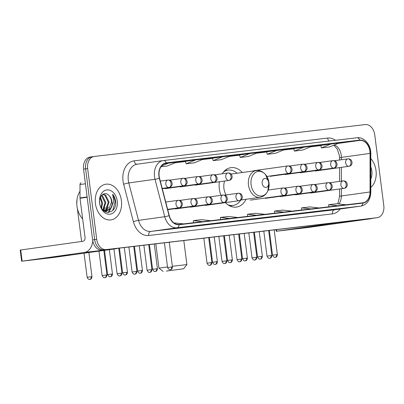<?xml version="1.0" encoding="UTF-8"?>
<svg xmlns="http://www.w3.org/2000/svg" width="404" height="404" viewBox="0 0 404 404"><rect width="100%" height="100%" fill="white"/><g stroke="black" fill="none" stroke-linecap="round" stroke-linejoin="round"><path stroke-width="0.61" d="M219.397 181.76A19.902 14.438 82 0 0 219.337 189.047A19.902 14.438 82 0 0 220.922 195.329M225.422 202.616A19.902 14.438 82 0 0 236.431 207.075A19.902 14.438 82 0 0 246.041 199.283M242.304 172.503A19.902 14.438 82 0 0 230.926 167.65A19.902 14.438 82 0 0 222.23 173.781M90.243 157.025A11.267 8.171 82 0 0 90.117 157.04A11.267 8.171 82 0 0 83.557 169.155L92.622 239.925A11.267 8.171 82 0 0 102.172 250.147L373.018 218.271A11.267 8.171 82 0 0 373.144 218.251A11.267 8.171 82 0 0 373.271 218.236M90.117 157.04L92.162 156.752A11.267 8.171 82 0 1 92.289 156.737A11.267 8.171 82 0 0 92.162 156.752A11.267 8.171 82 0 0 85.608 168.867L94.672 239.638A11.267 8.171 82 0 0 104.222 249.859L375.069 217.983A11.267 8.171 82 0 0 375.195 217.968A11.267 8.171 82 0 0 375.321 217.948M95.435 203.586A18.029 13.074 82 0 0 110.913 219.907A18.029 13.074 82 0 0 121.407 200.53A18.029 13.074 82 0 0 105.929 184.204A18.029 13.074 82 0 0 95.435 203.586A18.029 13.074 82 0 0 110.913 219.907A18.029 13.074 82 0 0 121.407 200.53A18.029 13.074 82 0 0 105.929 184.204A18.029 13.074 82 0 0 95.435 203.586M370.801 187.476A18.029 13.074 82 0 0 376.018 170.564A18.029 13.074 82 0 0 370.801 158.59A18.029 13.074 82 0 1 376.018 170.564A18.029 13.074 82 0 1 370.801 187.476M159.141 176.119A12.019 8.716 -98 0 1 166.135 163.196A12.019 8.716 -98 0 1 166.271 163.181L359.732 140.41A12.019 8.716 -98 0 1 370.049 153.399L370.054 191.961A12.019 8.716 -98 0 1 362.923 202.798A12.019 8.716 -98 0 1 362.787 202.813L179.058 224.437A12.019 8.716 -98 0 1 169.271 215.59L159.535 178.174A12.019 8.716 -98 0 1 159.141 176.119M158.923 176.144A12.317 8.933 82 0 0 159.328 178.25L169.064 215.67A12.317 8.933 82 0 0 179.098 224.735L362.822 203.111A12.317 8.933 82 0 0 370.271 191.991L370.271 153.424A12.317 8.933 82 0 0 359.691 140.112L166.231 162.883A12.317 8.933 82 0 0 158.923 176.144M94.213 156.469A11.267 8.171 82 0 0 87.653 168.584L96.718 239.355A11.267 8.171 82 0 0 106.267 249.571L377.114 217.695A11.267 8.171 82 0 0 377.24 217.68A11.267 8.171 82 0 0 383.8 205.565L374.735 134.795A11.267 8.171 82 0 0 365.186 124.578L94.339 156.454A11.267 8.171 82 0 0 94.213 156.469L92.162 156.752A11.267 8.171 82 0 0 85.608 168.867L94.672 239.638A11.267 8.171 82 0 0 104.222 249.859L375.069 217.983A11.267 8.171 82 0 0 375.195 217.968L373.144 218.251M320.786 145.42L330.921 144.006L321.412 147.899L320.786 145.42M293.728 148.606L303.869 147.187L294.354 151.086L293.728 148.606M276.811 150.374L267.296 154.267L275.417 153.313L284.926 149.414L266.67 151.793M185.497 161.342L195.637 159.923L186.128 163.822L185.497 161.342M212.554 158.156L222.695 156.742L213.186 160.635L212.554 158.156M239.612 154.974L249.753 153.555L240.239 157.454L239.612 154.974M320.286 211.045L301.929 213.428L320.286 211.045A3.005 2.065 -96.7 0 1 320.256 211.05L312.156 212.004M347.344 207.858L328.987 210.247L347.344 207.858A3.005 2.065 -96.7 0 1 347.314 207.863L339.209 208.817M239.112 220.599L220.756 222.983L239.112 220.599A3.005 2.065 -96.7 0 1 239.082 220.599L230.982 221.554M212.055 223.781L193.698 226.169L212.055 223.781A3.005 2.065 -96.7 0 1 212.024 223.786L203.924 224.74M184.997 226.967L166.64 229.351L184.997 226.967A3.005 2.065 -96.7 0 1 184.966 226.972L176.866 227.922M293.228 214.231L274.871 216.615L293.228 214.231A3.005 2.065 -96.7 0 1 293.198 214.231L285.098 215.186M266.17 217.413L247.814 219.801L266.17 217.413A3.005 2.065 -96.7 0 1 266.14 217.418L258.04 218.372M294.354 151.086L302.475 150.126L311.984 146.233L303.869 147.187M321.412 147.899L329.533 146.945L339.042 143.046L330.921 144.006M213.186 160.635L221.301 159.681L230.81 155.787L222.695 156.742M186.128 163.822L194.243 162.868L203.752 158.969L195.637 159.923M160.959 166.781L167.185 166.049L176.694 162.156L164.408 163.691M240.239 157.454L248.359 156.499L257.868 152.601L249.753 153.555M168.579 163.11L161.509 166.004M267.296 154.267L266.67 151.788M264.913 214.332L255.631 213.287L247.516 214.241L247.531 216.377M256.798 215.292L247.516 214.241M237.855 217.519L228.573 216.468L220.458 217.423L220.473 219.564M229.74 218.473L220.458 217.423M210.797 220.705L201.515 219.655L193.4 220.609L193.415 222.75M202.682 221.66L193.4 220.609M183.739 223.887L173.866 222.907M291.971 211.151L282.689 210.1L274.574 211.055L274.589 213.196M283.85 212.105L274.574 211.055M319.029 207.964L309.747 206.914L301.631 207.873L301.647 210.009M310.908 208.918L301.631 207.873M346.087 204.783L336.805 203.732L328.689 204.687L328.704 206.828M337.966 205.737L328.689 204.687M79.997 191.289A18.776 13.62 82 0 0 76.972 206.151A18.776 13.62 82 0 0 82.658 218.897M100.45 197.213L102.586 203.005L101.591 208.424M100.142 198.011L101.773 203.121L101.146 207.671M101.763 195.177L102.389 195.546L105.838 202.55L103.192 210.257M101.429 195.566L105.025 202.667L102.778 209.964M102.868 194.273L105.641 195.092L109.09 202.096L106.424 209.822L104.934 210.853M104.545 211.024L104.146 211.161M102.677 194.39L104.828 195.208L108.277 202.212L105.611 209.939L104.505 210.762M109.05 195.581C104.863 190.572 98.465 195.849 99.702 203.121C101.045 216.15 116.726 214.64 115.665 201.864L115.595 201.232C115.221 198.47 114.241 196.127 112.66 194.193L113.751 201.465L111.241 207.272A8.489 6.156 82 0 0 111.974 201.697A8.489 6.156 82 0 0 109.05 195.581C110.499 197.187 111.327 199.248 111.529 201.758L108.863 209.484L106.186 210.923M111.241 207.272L109.676 209.368L106.595 210.883L102.924 210.11M106.595 210.883L103.798 210.903M99.601 203.096A12.241 8.883 82 0 0 109.979 214.201A12.241 8.883 82 0 0 117.241 201.02A12.241 8.883 82 0 0 106.863 189.915A12.241 8.883 82 0 0 99.601 203.096M112.66 194.193L115.216 201.283L112.751 210.403M111.433 207.05L108.656 211.792L107.807 212.494M108.323 207.01L106.626 210.807M106.57 210.883L105.651 211.999M105.07 207.464L103.828 210.545M101.818 207.919L101.651 208.514M112.039 206.262L109.06 211.731L108.126 212.499M45.415 258.252L70.548 254.909L45.415 258.252M92.774 240.855A15.024 10.337 83.3 0 1 84.355 252.465L21.629 261.236L53.53 257.464L115.741 248.773L84.355 252.465M117.337 248.359A15.024 10.337 83.3 0 1 115.741 248.773M21.629 261.236L20.2 250.061L82.921 241.294A3.757 2.586 -96.7 0 0 85.007 237.209L80.017 198.263A1.879 1.364 -98 0 1 79.997 197.935L79.997 184.537A1.879 1.364 -98 0 1 81.108 182.845A1.879 1.364 -98 0 1 81.133 182.84L81.108 182.845M166.352 271.079L183.638 268.786L166.352 271.079M172.346 266.292L186.885 264.58L183.638 268.786M268.67 182.542A4.505 3.267 82 0 0 264.852 178.457A4.505 3.267 82 0 0 262.181 183.31A4.505 3.267 82 0 0 265.999 187.395A4.505 3.267 82 0 0 268.67 182.542M240.885 200.005L260.09 197.324A13.519 9.807 82 0 1 248.48 185.077A13.519 9.807 82 0 1 256.348 170.544L231.81 173.972A13.519 9.807 82 0 0 231.164 174.089M224.568 181.037A13.519 9.807 82 0 0 223.937 188.506A13.519 9.807 82 0 0 226.038 194.945M237.097 173.23A17.837 12.938 82 0 0 228.139 170.124A17.837 12.938 82 0 0 223.321 172.23M228.139 170.124L227.114 170.266A17.837 12.938 82 0 0 224.316 171.114M229.124 205.555A17.837 12.938 82 0 0 232.053 205.601L233.073 205.454A17.837 12.938 82 0 0 240.804 200.061M227.866 204.752A17.837 12.938 82 0 0 233.073 205.454M155.828 243.829L158.949 268.16L167.508 266.923M300.026 228.285L325.164 224.947L300.026 228.285M340.562 222.089A15.024 10.337 83.3 0 1 338.966 222.503L276.245 231.275L308.141 227.497L370.352 218.806L338.966 222.503M371.948 218.397A15.024 10.337 83.3 0 1 370.352 218.806M370.801 179.078A12.241 8.883 82 0 0 371.852 171.054A12.241 8.883 82 0 0 370.801 166.988M92.622 239.925L96.718 239.355M102.172 250.147L106.267 249.571M83.557 169.155L87.653 168.584M373.018 218.271L377.114 217.695M370.049 153.399L341.375 157.403A12.019 8.716 82 0 0 341.244 155.318A12.019 8.716 82 0 0 334.462 144.925M341.375 159.772L341.375 157.403A6.762 0.879 180 0 0 339.562 158.004L339.405 155.601L337.259 149.036L333.79 145.198M166.271 163.181L165.999 163.216M340.198 209.004A18.776 13.62 -98 0 1 332.411 213.883L148.682 235.507A18.776 13.62 -98 0 1 133.386 221.685L123.654 184.264A18.776 13.62 -98 0 1 134.178 160.837L327.639 138.067A3.757 2.586 -96.7 0 0 329.204 141.031M327.639 138.067A18.776 13.62 -98 0 1 335.512 140.289M362.822 203.111A3.757 2.586 83.3 0 1 360.711 206.141L176.982 227.76A15.024 10.898 -98 0 1 164.746 216.706L155.015 179.285A15.024 10.898 -98 0 1 154.515 176.715A15.024 10.898 -98 0 1 163.261 160.565A15.024 10.898 -98 0 1 163.433 160.545A3.757 2.586 83.3 0 1 163.469 160.54A3.757 2.586 83.3 0 1 166.231 162.883M137.214 164.206A15.024 10.898 82 0 0 137.042 164.226A15.024 10.898 82 0 0 128.3 180.376A15.024 10.898 82 0 0 128.795 182.946L138.527 220.367A15.024 10.898 82 0 0 150.763 231.426L334.492 209.802A15.024 10.898 82 0 0 334.663 209.777A15.024 10.898 82 0 0 334.83 209.752M159.328 178.25A3.757 0.409 -14.6 0 1 155.015 179.285L128.795 182.946A3.757 0.409 165.4 0 0 123.654 184.264M148.682 235.507A3.757 2.586 -96.7 0 1 150.763 231.426L176.982 227.76A3.757 2.586 -96.7 0 0 179.098 224.735M370.271 191.991A3.757 0.49 -0 0 1 370.801 192.238C370.418 200.01 367.11 204.636 360.878 206.116A15.024 10.898 -98 0 1 360.711 206.141L334.492 209.802A3.757 2.586 -96.7 0 0 332.411 213.883M133.386 221.685A3.757 0.409 165.4 0 1 138.527 220.367L164.746 216.706A3.757 0.409 -14.6 0 0 169.064 215.67M370.271 153.424A3.757 0.49 -0 0 1 370.801 153.672C371.024 144.895 364.14 136.668 356.929 137.769A3.757 2.586 -96.7 0 0 356.894 137.774L163.509 160.534M359.691 140.112A3.757 2.586 -96.7 0 0 356.929 137.769L163.469 160.54L137.042 164.226M134.178 160.837A3.757 2.586 -96.7 0 0 137.133 164.216M338.89 203.969A12.019 8.716 82 0 0 341.375 195.97L341.375 188.729M370.054 191.961L341.375 195.97A6.762 0.879 180 0 0 339.562 196.566L339.562 188.981M341.375 181.143L341.375 167.357M359.732 140.41L338.103 143.43M320.837 145.622L310.514 146.834L320.837 145.622M293.779 148.803L283.457 150.02L293.779 148.803M266.721 151.99L256.399 153.202L266.721 151.99M239.663 155.171L229.341 156.388L239.663 155.171M212.605 158.358L202.283 159.57L212.605 158.358M185.547 161.539L175.225 162.756L185.547 161.544M87.158 197.263L80.017 198.263M20.71 249.985L22.139 261.161M79.997 197.935L87.118 196.94M85.431 183.78L79.997 184.537M260.09 197.324L263.004 196.389L265.625 194.4L267.751 191.243L268.978 182.628A12.418 9.009 82 0 0 258.454 171.362A12.418 9.009 82 0 0 251.081 184.734A12.418 9.009 82 0 0 261.61 195.996A12.418 9.009 82 0 0 268.978 182.628L265.383 174.291L262.474 171.836L259.403 170.639L256.348 170.544M230.073 206.045A18.008 13.059 82 0 0 231.987 205.611L230.396 206.192M227.053 170.276A18.008 13.059 82 0 0 225.094 170.382M160.302 181.108L168.064 180.027A3.757 2.586 83.3 0 0 168.029 180.032A3.757 2.722 82 0 0 167.983 180.038A3.757 2.722 82 0 0 165.797 184.072A3.757 2.722 82 0 0 168.978 187.481A3.757 2.586 -96.7 0 0 171.064 183.396A3.757 2.586 83.3 0 0 168.064 180.027C170.695 179.911 172.074 181.386 172.195 184.441C171.665 186.249 170.609 187.259 169.023 187.476A3.757 2.722 82 0 1 168.978 187.481M91.213 276.755L87.128 277.296C89.001 280.967 90.238 278.831 89.834 279.411A2.439 1.682 83.3 0 0 89.86 279.406A2.439 1.682 -96.7 0 0 91.213 276.755L91.971 276.674L88.875 252.525M169.549 180.149L183.052 178.26A3.757 2.586 83.3 0 0 183.017 178.265A3.757 2.722 82 0 0 182.972 178.27A3.757 2.722 82 0 0 180.785 182.31A3.757 2.722 82 0 0 183.972 185.719A3.757 2.586 -96.7 0 0 186.052 181.633A3.757 2.586 83.3 0 0 183.052 178.26C185.689 178.149 187.062 179.618 187.183 182.679C186.653 184.482 185.598 185.492 184.012 185.709A3.757 2.722 82 0 1 183.972 185.719M106.202 274.988L102.116 275.533C103.995 279.204 105.227 277.068 104.823 277.644A2.439 1.682 83.3 0 0 104.848 277.644A2.439 1.682 -96.7 0 0 106.202 274.988L106.959 274.912L103.823 250.44M184.537 178.386L198.046 176.498A3.757 2.586 83.3 0 0 198.005 176.503A3.757 2.722 82 0 0 197.965 176.508A3.757 2.722 82 0 0 195.778 180.548A3.757 2.722 82 0 0 198.96 183.951A3.757 2.586 -96.7 0 0 201.046 179.871A3.757 2.586 83.3 0 0 198.046 176.498C200.677 176.381 202.056 177.856 202.177 180.916C201.647 182.719 200.586 183.729 199 183.946A3.757 2.722 82 0 1 198.96 183.951M121.19 273.225L117.104 273.766C118.983 277.442 120.215 275.301 119.811 275.881A2.439 1.682 83.3 0 0 119.837 275.876A2.439 1.682 -96.7 0 0 121.19 273.225L121.947 273.149L118.751 248.192M199.526 176.619L213.034 174.735A3.757 2.586 83.3 0 0 212.994 174.74A3.757 2.722 82 0 0 212.953 174.745A3.757 2.722 82 0 0 210.767 178.78A3.757 2.722 82 0 0 213.948 182.189A3.757 2.586 -96.7 0 0 216.034 178.103A3.757 2.586 83.3 0 0 213.034 174.735C215.665 174.619 217.044 176.094 217.165 179.149C216.635 180.957 215.574 181.967 213.994 182.184A3.757 2.722 82 0 1 213.948 182.189M136.183 271.463L132.098 272.003C133.971 275.674 135.209 273.538 134.8 274.119A2.439 1.682 83.3 0 0 134.825 274.114A2.439 1.682 -96.7 0 0 136.183 271.463L136.936 271.382L133.739 246.43M214.514 174.856L228.023 172.968A3.757 2.586 83.3 0 0 227.987 172.973A3.757 2.722 82 0 0 227.942 172.978A3.757 2.722 82 0 0 225.755 177.018A3.757 2.722 82 0 0 228.942 180.426A3.757 2.586 -96.7 0 0 231.022 176.341A3.757 2.586 83.3 0 0 228.023 172.968C230.659 172.856 232.032 174.326 232.154 177.386C231.623 179.189 230.568 180.199 228.982 180.416A3.757 2.722 82 0 1 228.942 180.426M151.172 269.695L147.086 270.241C148.965 273.912 150.197 271.776 149.793 272.352A2.439 1.682 83.3 0 0 149.818 272.352A2.439 1.682 -96.7 0 0 151.172 269.695L151.929 269.62L148.733 244.667M254.106 170.645L287.981 165.913A3.757 2.586 83.3 0 0 287.946 165.918A3.757 2.722 82 0 0 287.901 165.923A3.757 2.722 82 0 0 285.719 169.963A3.757 2.722 82 0 0 288.9 173.367A3.757 2.586 -96.7 0 0 290.981 169.286A3.757 2.586 83.3 0 0 287.981 165.913C290.617 165.797 291.991 167.271 292.112 170.331C291.582 172.134 290.526 173.144 288.941 173.361A3.757 2.722 82 0 1 288.9 173.367M211.13 262.64L207.045 263.181C208.924 266.857 210.156 264.716 209.752 265.297A2.439 1.682 83.3 0 0 209.777 265.292A2.439 1.682 -96.7 0 0 211.13 262.64L211.888 262.56L208.691 237.608M289.466 166.034L302.975 164.15A3.757 2.586 83.3 0 0 302.934 164.155A3.757 2.722 82 0 0 302.894 164.16A3.757 2.722 82 0 0 300.707 168.195A3.757 2.722 82 0 0 303.889 171.604A3.757 2.586 -96.7 0 0 305.974 167.519A3.757 2.586 83.3 0 0 302.975 164.15C305.606 164.034 306.984 165.509 307.106 168.564C306.575 170.372 305.515 171.382 303.934 171.599A3.757 2.722 82 0 1 303.889 171.604M226.119 260.878L222.033 261.418C223.912 265.09 225.144 262.954 224.74 263.534A2.439 1.682 83.3 0 0 224.765 263.529A2.439 1.682 -96.7 0 0 226.119 260.878L226.876 260.797L223.68 235.845M304.454 164.271L317.963 162.383A3.757 2.586 83.3 0 0 317.923 162.388A3.757 2.722 82 0 0 317.882 162.393A3.757 2.722 82 0 0 315.696 166.433A3.757 2.722 82 0 0 318.877 169.842A3.757 2.586 -96.7 0 0 320.963 165.756A3.757 2.586 83.3 0 0 317.963 162.383C320.594 162.272 321.973 163.741 322.094 166.802C321.564 168.604 320.503 169.614 318.923 169.832A3.757 2.722 82 0 1 318.877 169.842M241.112 259.11L237.027 259.656C238.9 263.327 240.138 261.191 239.734 261.767A2.439 1.682 83.3 0 0 239.754 261.767A2.439 1.682 -96.7 0 0 241.112 259.11L241.865 259.035L238.668 234.083M319.443 162.509L332.952 160.62A3.757 2.586 83.3 0 0 332.916 160.625A3.757 2.722 82 0 0 332.871 160.63A3.757 2.722 82 0 0 330.684 164.67A3.757 2.722 82 0 0 333.871 168.074A3.757 2.586 -96.7 0 0 335.951 163.994A3.757 2.586 83.3 0 0 332.952 160.62C335.588 160.504 336.961 161.979 337.082 165.039C336.552 166.842 335.497 167.852 333.911 168.069A3.757 2.722 82 0 1 333.871 168.074M256.101 257.348L252.015 257.888C253.894 261.565 255.126 259.424 254.722 260.004A2.439 1.682 83.3 0 0 254.747 259.999A2.439 1.682 -96.7 0 0 256.101 257.348L256.858 257.267L253.662 232.315M334.436 160.742L347.945 158.858A3.757 2.586 83.3 0 0 347.905 158.863A3.757 2.722 82 0 0 347.864 158.868A3.757 2.722 82 0 0 345.678 162.903A3.757 2.722 82 0 0 348.859 166.312A3.757 2.586 -96.7 0 0 350.94 162.226A3.757 2.586 83.3 0 0 347.945 158.858C350.576 158.742 351.955 160.216 352.076 163.272C351.541 165.079 350.485 166.089 348.899 166.307A3.757 2.722 82 0 1 348.859 166.312M271.089 255.586L267.004 256.126C268.882 259.797 270.114 257.661 269.71 258.242A2.439 1.682 83.3 0 0 269.736 258.237A2.439 1.682 -96.7 0 0 271.089 255.586L271.847 255.505L268.65 230.553M111.711 274.053L107.626 274.599C109.504 278.27 110.736 276.129 110.332 276.71A2.439 1.682 83.3 0 0 110.358 276.71A2.439 1.682 -96.7 0 0 111.711 274.053L112.469 273.978L109.353 249.667M165.746 202.05L178.27 200.303A3.757 2.586 83.3 0 0 178.23 200.308A3.757 2.722 82 0 0 178.189 200.313A3.757 2.722 82 0 0 176.003 204.348A3.757 2.722 82 0 0 179.184 207.757A3.757 2.586 -96.7 0 0 181.27 203.672A3.757 2.586 83.3 0 0 178.27 200.303C180.901 200.187 182.28 201.662 182.401 204.717C181.871 206.52 180.81 207.535 179.23 207.752A3.757 2.722 82 0 1 179.184 207.757M126.705 272.291L122.619 272.831C124.493 276.508 125.73 274.366 125.321 274.947A2.439 1.682 83.3 0 0 125.346 274.942A2.439 1.682 -96.7 0 0 126.705 272.291L127.457 272.21L124.301 247.541M179.75 200.424L193.258 198.536A3.757 2.586 83.3 0 0 193.223 198.541A3.757 2.722 82 0 0 193.178 198.546A3.757 2.722 82 0 0 190.991 202.586A3.757 2.722 82 0 0 194.178 205.989A3.757 2.586 -96.7 0 0 196.258 201.909A3.757 2.586 83.3 0 0 193.258 198.536C195.895 198.425 197.268 199.894 197.389 202.954C196.859 204.757 195.804 205.767 194.218 205.984A3.757 2.722 82 0 1 194.178 205.989M141.693 270.523L137.607 271.069C139.486 274.74 140.718 272.604 140.314 273.185A2.439 1.682 83.3 0 0 140.339 273.18A2.439 1.682 -96.7 0 0 141.693 270.523L142.45 270.448L139.289 245.778M194.743 198.657L208.247 196.773A3.757 2.586 83.3 0 0 208.212 196.778A3.757 2.722 82 0 0 208.171 196.783A3.757 2.722 82 0 0 205.984 200.823A3.757 2.722 82 0 0 209.166 204.227A3.757 2.586 -96.7 0 0 211.247 200.147A3.757 2.586 83.3 0 0 208.247 196.773C210.883 196.657 212.257 198.132 212.383 201.192C211.847 202.995 210.792 204.005 209.206 204.222A3.757 2.722 82 0 1 209.166 204.227M156.681 268.761L152.596 269.306C154.474 272.978 155.707 270.837 155.303 271.417A2.439 1.682 83.3 0 0 155.328 271.417A2.439 1.682 -96.7 0 0 156.681 268.761L157.439 268.685L154.278 244.011M209.732 196.894L223.24 195.011A3.757 2.586 83.3 0 0 223.2 195.016A3.757 2.722 82 0 0 223.159 195.021A3.757 2.722 82 0 0 220.973 199.056A3.757 2.722 82 0 0 224.154 202.465A3.757 2.586 -96.7 0 0 226.24 198.379A3.757 2.586 83.3 0 0 223.24 195.011C225.871 194.895 227.25 196.369 227.371 199.424C226.841 201.227 225.78 202.242 224.2 202.46A3.757 2.722 82 0 1 224.154 202.465M171.67 266.999L167.584 267.539C169.463 271.215 170.7 269.074 170.291 269.655A2.439 1.682 83.3 0 0 170.316 269.65A2.439 1.682 -96.7 0 0 171.67 266.999L172.427 266.918L169.266 242.249M224.72 195.132L238.229 193.243A3.757 2.586 83.3 0 0 238.193 193.248A3.757 2.722 82 0 0 238.148 193.253A3.757 2.722 82 0 0 235.961 197.293A3.757 2.722 82 0 0 239.143 200.697A3.757 2.586 -96.7 0 0 241.228 196.617A3.757 2.586 83.3 0 0 238.229 193.243C240.86 193.132 242.238 194.602 242.36 197.662C241.829 199.465 240.774 200.475 239.188 200.692A3.757 2.722 82 0 1 239.143 200.697M216.64 261.706L212.554 262.246C214.433 265.923 215.665 263.782 215.261 264.362A2.439 1.682 83.3 0 0 215.287 264.357A2.439 1.682 -96.7 0 0 216.64 261.706L217.397 261.625L214.236 236.956M268.241 190.042L283.199 187.951A3.757 2.586 83.3 0 0 283.159 187.956A3.757 2.722 82 0 0 283.118 187.961A3.757 2.722 82 0 0 280.931 192.001A3.757 2.722 82 0 0 284.113 195.405A3.757 2.586 -96.7 0 0 286.199 191.324A3.757 2.586 83.3 0 0 283.199 187.951C285.83 187.84 287.209 189.309 287.33 192.37C286.8 194.173 285.739 195.183 284.158 195.4A3.757 2.722 82 0 1 284.113 195.405M231.633 259.939L227.548 260.484C229.422 264.155 230.659 262.019 230.255 262.6A2.439 1.682 83.3 0 0 230.275 262.595A2.439 1.682 -96.7 0 0 231.633 259.939L232.386 259.863L229.23 235.194M284.679 188.072L298.187 186.188A3.757 2.586 83.3 0 0 298.152 186.194A3.757 2.722 82 0 0 298.107 186.199A3.757 2.722 82 0 0 295.92 190.239A3.757 2.722 82 0 0 299.106 193.642A3.757 2.586 -96.7 0 0 301.187 189.562A3.757 2.586 83.3 0 0 298.187 186.188C300.823 186.072 302.197 187.547 302.318 190.607C301.788 192.41 300.733 193.42 299.147 193.637A3.757 2.722 82 0 1 299.106 193.642M246.622 258.176L242.536 258.722C244.415 262.393 245.647 260.252 245.243 260.832A2.439 1.682 83.3 0 0 245.268 260.832A2.439 1.682 -96.7 0 0 246.622 258.176L247.379 258.1L244.218 233.426M299.672 186.31L313.181 184.426A3.757 2.586 83.3 0 0 313.14 184.431A3.757 2.722 82 0 0 313.1 184.436A3.757 2.722 82 0 0 310.913 188.471A3.757 2.722 82 0 0 314.095 191.88A3.757 2.586 -96.7 0 0 316.175 187.794A3.757 2.586 83.3 0 0 313.181 184.426C315.812 184.31 317.19 185.784 317.312 188.84C316.776 190.643 315.721 191.658 314.135 191.875A3.757 2.722 82 0 1 314.095 191.88M261.61 256.414L257.525 256.954C259.403 260.631 260.636 258.489 260.232 259.07A2.439 1.682 83.3 0 0 260.257 259.065A2.439 1.682 -96.7 0 0 261.61 256.414L262.368 256.333L259.206 231.664M314.66 184.547L328.169 182.659A3.757 2.586 83.3 0 0 328.129 182.664A3.757 2.722 82 0 0 328.088 182.669A3.757 2.722 82 0 0 325.902 186.709A3.757 2.722 82 0 0 329.083 190.112A3.757 2.586 -96.7 0 0 331.169 186.032A3.757 2.586 83.3 0 0 328.169 182.659C330.8 182.547 332.179 184.017 332.3 187.077C331.77 188.88 330.709 189.89 329.129 190.107A3.757 2.722 82 0 1 329.083 190.112M276.599 254.646L272.513 255.192C274.392 258.863 275.629 256.727 275.22 257.308A2.439 1.682 83.3 0 0 275.245 257.303A2.439 1.682 -96.7 0 0 276.599 254.646L277.356 254.571L274.2 229.901M329.649 182.78L343.158 180.896A3.757 2.586 83.3 0 0 343.122 180.901A3.757 2.722 82 0 0 343.077 180.906A3.757 2.722 82 0 0 340.89 184.941A3.757 2.722 82 0 0 344.077 188.35A3.757 2.586 -96.7 0 0 346.157 184.269A3.757 2.586 83.3 0 0 343.158 180.896C345.789 180.78 347.167 182.254 347.288 185.315C346.758 187.118 345.703 188.128 344.117 188.345A3.757 2.722 82 0 1 344.077 188.35M276.553 229.624L276.75 231.194M370.801 192.238L370.801 153.672M377.24 217.68L375.195 217.968M360.878 206.116L334.663 209.777M337.825 203.848L339.562 196.566M339.562 181.396L339.562 167.609M339.562 160.024L339.562 158.004M183.805 240.537L186.885 264.58M163.15 271.407L158.949 268.16M227.063 170.271L225.361 170.15M76.785 203.944L77.028 199.283M162.201 188.426L169.023 187.476M77.346 208.328L81.593 241.481M87.128 277.296L84.037 253.202M91.971 276.674C91.486 280.235 89.521 279.088 89.89 279.401L89.834 279.411M162.287 188.749L184.012 185.709M102.116 275.533L98.99 251.111M106.959 274.912C106.479 278.467 104.51 277.321 104.878 277.639L104.823 277.644M165.206 188.668L199 183.946M117.104 273.766L113.938 249.026M121.947 273.149C121.468 276.705 119.503 275.558 119.867 275.876L119.811 275.881M180.199 186.906L213.994 182.184M132.098 272.003L128.891 247.001M136.936 271.382C136.456 274.942 134.492 273.796 134.855 274.109L134.8 274.119M195.188 185.138L228.982 180.416M147.086 270.241L143.885 245.238M151.929 269.62C151.444 273.175 149.48 272.028 149.849 272.346L149.793 272.352M266.913 176.442L288.941 173.361M207.045 263.181L203.843 238.178M211.888 262.56C211.408 266.12 209.439 264.974 209.807 265.292L209.752 265.297M270.135 176.321L303.934 171.599M222.033 261.418L218.832 236.416M226.876 260.797C226.397 264.357 224.432 263.211 224.796 263.524L224.74 263.534M285.128 174.553L318.923 169.832M237.027 259.656L233.82 234.653M241.865 259.035C241.385 262.59 239.421 261.444 239.784 261.762L239.734 261.767M300.116 172.791L333.911 168.069M252.015 257.888L248.814 232.886M256.858 257.267C256.373 260.827 254.409 259.681 254.778 259.999L254.722 260.004M315.105 171.028L348.899 166.307M267.004 256.126L263.802 231.123M271.847 255.505C271.367 259.065 269.402 257.919 269.766 258.232L269.71 258.242M107.626 274.599L104.52 250.339M112.469 273.978C111.989 277.533 110.024 276.386 110.388 276.705L110.332 276.71M167.65 209.368L179.23 207.752M122.619 272.831L119.448 248.112M127.457 272.21C126.977 275.77 125.013 274.624 125.376 274.937L125.321 274.947M167.731 209.686L194.218 205.984M137.607 271.069L134.441 246.349M142.45 270.448C141.966 274.008 140.001 272.862 140.37 273.175L140.314 273.185M175.412 208.944L209.206 204.222M152.596 269.306L149.429 244.582M157.439 268.685C156.959 272.24 154.995 271.094 155.358 271.412L155.303 271.417M190.4 207.181L224.2 202.46M167.584 267.539L164.418 242.819M172.427 266.918C171.947 270.478 169.983 269.332 170.347 269.645L170.291 269.655M205.394 205.414L239.188 200.692M212.554 262.246L209.388 237.527M217.397 261.625C216.918 265.186 214.953 264.039 215.317 264.352L215.261 264.362M250.364 200.121L284.158 195.4M227.548 260.484L224.377 235.764M232.386 259.863C231.906 263.423 229.942 262.277 230.305 262.59L230.255 262.6M265.352 198.359L299.147 193.637M242.536 258.722L239.37 233.997M247.379 258.1C246.894 261.656 244.93 260.509 245.299 260.827L245.243 260.832M280.341 196.597L314.135 191.875M257.525 256.954L254.358 232.234M262.368 256.333C261.888 259.893 259.924 258.747 260.287 259.06L260.232 259.07M295.334 194.829L329.129 190.107M272.513 255.192L269.347 230.472M277.356 254.571C276.876 258.131 274.912 256.984 275.276 257.298L275.22 257.308M310.322 193.067L344.117 188.345M276.245 231.275L276.038 229.684"/></g></svg>
